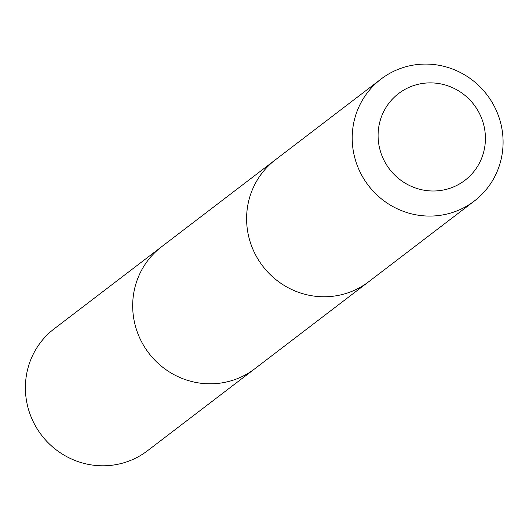 <?xml version="1.0" encoding="UTF-8"?>
<svg xmlns="http://www.w3.org/2000/svg" width="529" height="529" viewBox="0 0 529 529"><rect width="100%" height="100%" fill="white"/><g stroke="black" fill="none" stroke-linecap="round" stroke-linejoin="round"><path stroke-width="0.79" d="M367.635 282.539L254.727 368.819A76.771 74.649 -127.4 0 1 148.801 353.141A76.771 74.649 -127.4 0 1 161.51 246.818L54.216 328.793A76.771 74.655 52.6 0 0 35.575 426.143A76.771 74.655 52.6 0 0 147.446 450.801L254.727 368.819A76.771 74.649 -127.4 0 1 148.801 353.141A76.771 74.649 -127.4 0 1 161.51 246.818L274.419 160.552M381.032 79.072L275.437 159.765A76.771 74.655 52.6 0 0 256.79 257.114A76.771 74.655 52.6 0 0 368.66 281.772L474.255 201.086A76.771 74.655 52.6 0 0 486.964 94.757A76.771 74.655 52.6 0 0 381.032 79.072A76.771 74.655 52.6 0 0 362.391 176.428A76.771 74.655 52.6 0 0 474.255 201.086M385.337 162.793A54.613 53.105 52.6 0 0 478.289 165.127A54.613 53.105 52.6 0 0 431.644 82.894A54.613 53.105 52.6 0 0 385.337 162.793"/></g></svg>
